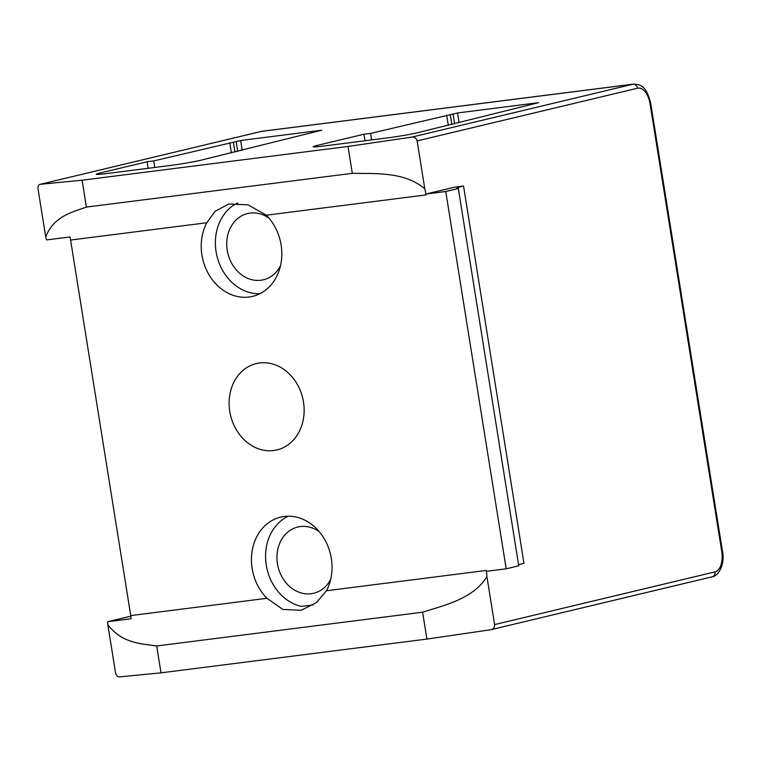 <?xml version="1.0" encoding="UTF-8"?>
<svg xmlns="http://www.w3.org/2000/svg" width="761" height="761" viewBox="0 0 761 761"><rect width="100%" height="100%" fill="white"/><g stroke="black" fill="none" stroke-linecap="round" stroke-linejoin="round"><path stroke-width="1.14" d="M107.843 624.791C122.045 643.302 140.595 643.606 156.699 645.965L160.999 672.838L119.22 676.91C117.413 676.862 116.176 675.464 115.52 672.714L107.843 624.791A34.055 18.625 82.8 0 0 107.586 621.718L131.158 618.731A34.055 18.625 -97.2 0 0 130.74 615.592L70.592 240.048A34.055 18.625 82.8 0 0 70.012 236.947L46.44 239.943A34.055 18.625 82.8 0 0 45.727 236.975C53.641 216.333 71.544 212.452 86.402 207.087L82.093 180.214L348.015 146.454L411.853 137.113L632.99 84.224A4.537 3.795 76.6 0 1 637.48 88.228A18.169 9.931 82.8 0 1 650.056 103.819L721.78 551.658A18.169 9.931 82.8 0 1 714.95 571.892A4.537 3.795 76.6 0 1 712.239 576.79C719.307 575.792 725.062 562.921 722.493 551.421L721.78 551.658M86.402 207.087L352.314 173.327L348.015 146.454M45.727 236.975L38.05 189.051C37.812 186.264 38.573 184.676 40.314 184.286L261.118 131.463A4.537 3.795 -103.4 0 0 260.795 131.558M82.093 180.214L40.314 184.286L261.461 131.396L632.99 84.224A22.706 12.414 82.8 0 1 633.723 84.091L262.184 131.263A22.706 12.414 82.8 0 0 261.461 131.396A4.537 3.795 -103.4 0 0 261.118 131.463L262.184 131.263M70.592 240.048L206.792 222.754L215.049 211.349L228.69 204.024L248.105 204.833L266.312 215.192L426.093 194.911A34.055 18.625 82.8 0 0 425.941 194.036A34.055 18.625 82.8 0 0 424.8 188.852C404.766 171.739 376.59 173.736 352.314 173.327M424.8 188.852L417.123 140.928C416.362 138.198 414.602 136.932 411.853 137.113M242.112 149.622L240.647 140.5L321.741 130.207L200.704 160.257A22.706 1.132 -9.1 0 1 169.722 165.556L106.54 173.575A22.706 1.132 -9.1 0 1 96.247 174.269A22.706 1.132 -9.1 0 1 99.805 173.07L100.005 174.298M154.74 167.458L153.693 160.923L147.092 161.76L99.805 173.07M153.693 160.923L236.195 141.565L237.774 151.401M240.647 140.5L236.195 141.565M458.997 122.083L457.532 112.961L538.626 102.668L417.589 132.728A22.706 1.132 -9.1 0 1 386.607 138.017L323.425 146.045A22.706 1.132 -9.1 0 1 313.132 146.73A22.706 1.132 -9.1 0 1 316.69 145.532L316.89 146.759M371.625 139.919L370.578 133.394L363.977 134.231L316.69 145.532M370.578 133.394L453.08 114.026L454.659 123.862M457.532 112.961L453.08 114.026M130.835 616.163L107.586 621.718M458.322 188.509A42.007 2.093 170.9 0 1 456.952 188.214A42.007 2.093 170.9 0 1 463.535 185.998L455.049 187.073L425.951 194.036L445.756 191.515L458.322 188.509L518.755 565.813L506.189 568.819L486.384 571.34A34.055 18.625 82.8 0 0 486.241 570.455L326.459 590.745A47.686 39.848 -103.4 0 0 323.758 537.913A47.686 39.848 -103.4 0 0 281.066 517.023A47.686 39.848 -103.4 0 0 266.141 524.633A47.686 39.848 -103.4 0 0 266.949 598.298L282.902 609.437L301.118 610.303L316.471 602.56L326.459 590.745M160.999 672.838L426.921 639.078L490.759 629.737C493.442 629.119 494.717 627.406 494.602 624.591L486.926 576.667A34.055 18.625 82.8 0 0 486.384 571.34M237.375 203.206L236.785 203.339A47.496 39.696 -103.4 0 0 230.022 207.953A47.496 39.696 -103.4 0 0 218.493 261.308A47.496 39.696 -103.4 0 0 259.824 293.746M206.792 222.754A47.686 39.848 -103.4 0 0 209.77 276.015A47.686 39.848 -103.4 0 0 253.032 296.276A47.686 39.848 -103.4 0 0 267.121 288.857A47.686 39.848 -103.4 0 0 266.312 215.192M241.503 150.507L241.389 149.793M147.092 161.76L148.138 168.295M231.401 152.923L229.765 142.735M458.388 122.968L458.274 122.255M363.977 134.231L365.023 140.756M448.286 125.384L446.659 115.196M486.926 576.667C473.161 598.726 445.651 604.881 422.612 612.205L156.699 645.965M288.267 516.205A47.496 39.696 -103.4 0 0 280.238 521.437A47.496 39.696 -103.4 0 0 267.244 569.865A47.496 39.696 -103.4 0 0 301.346 606.393L313.275 604.881M518.583 564.795A42.007 2.093 170.9 0 1 523.968 563.302L463.535 185.998M445.756 191.515L506.189 568.819M426.921 639.078L422.612 612.205M712.239 576.79L490.759 629.737M237.774 203.216L236.785 203.339M278.155 366.089A44.385 37.099 -103.4 0 0 256.305 363.577A44.385 37.099 -103.4 0 0 229.109 402.436A44.385 37.099 -103.4 0 0 255.106 447.411A44.385 37.099 -103.4 0 0 276.956 449.913A44.385 37.099 -103.4 0 0 304.153 411.064A44.385 37.099 -103.4 0 0 278.155 366.089M319.344 531.768A34.055 28.461 -103.4 0 0 297.808 527.021A34.055 28.461 -103.4 0 0 287.449 532.386A34.055 28.461 -103.4 0 0 280.238 573.356A34.055 28.461 -103.4 0 0 313.656 593.266A34.055 28.461 -103.4 0 0 324.015 587.901A34.055 28.461 -103.4 0 0 330.702 579.292M269.128 218.283A34.055 28.461 -103.4 0 0 247.601 213.537A34.055 28.461 -103.4 0 0 237.232 218.902A34.055 28.461 -103.4 0 0 230.022 259.872A34.055 28.461 -103.4 0 0 263.439 279.782A34.055 28.461 -103.4 0 0 273.808 274.417A34.055 28.461 -103.4 0 0 280.495 265.808M494.602 624.591L714.95 571.892M417.123 140.928L637.48 88.228M234.968 152.067L233.38 142.117M451.853 124.528L450.265 114.578M130.74 615.592L266.949 598.298M722.493 551.421L650.76 103.582L650.056 103.819M650.76 103.582C646.222 84.756 639.801 84.642 633.723 84.091"/></g></svg>
